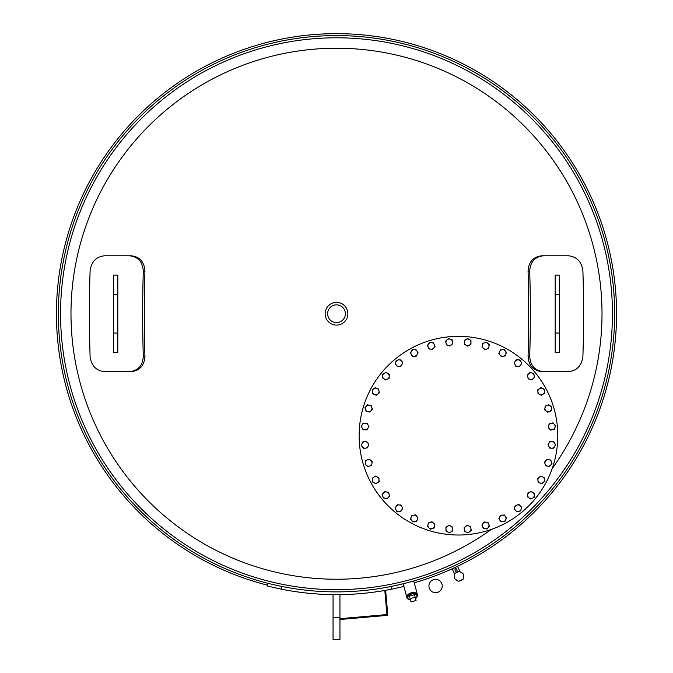 <?xml version="1.0" encoding="UTF-8"?>
<svg xmlns="http://www.w3.org/2000/svg" width="673" height="673" viewBox="0 0 673 673"><rect width="100%" height="100%" fill="white"/><g stroke="black" fill="none" stroke-linecap="round" stroke-linejoin="round"><path stroke-width="1.01" d="M385.629 590.314L387.816 615.324L339.949 619.513M339.949 618.68L386.916 614.567L384.813 590.465M441.858 583.727A6.663 6.663 0 0 1 434.438 592.568A6.663 6.663 0 0 1 430.493 581.716A6.663 6.663 0 0 1 441.858 583.727M129.418 255.782C138.108 256.716 142.735 261.864 143.29 271.236A556.933 220.458 90 0 0 143.29 356.227C142.735 365.607 138.108 370.756 129.418 371.681L104.584 371.681C96.02 370.756 91.192 365.607 90.081 356.227A556.933 220.458 -90 0 1 90.081 271.236C91.192 261.864 96.02 256.716 104.584 255.782L131.067 255.782C139.757 256.716 144.384 261.864 144.939 271.236A552.785 218.818 90 0 0 144.939 356.227C144.384 365.607 139.757 370.756 131.067 371.681L106.233 371.681M106.233 255.782L131.067 255.782M129.418 371.681L131.067 371.681M566.767 255.782L541.933 255.782C533.243 256.716 528.616 261.864 528.061 271.236A552.785 218.818 90 0 1 528.709 313.736A552.785 218.818 90 0 1 528.061 356.227C528.616 365.607 533.243 370.756 541.933 371.681L566.767 371.681M347.857 313.736A11.357 11.357 0 0 1 330.822 323.57A11.357 11.357 0 0 1 330.822 303.902A11.357 11.357 0 0 1 347.857 313.736A11.357 11.357 0 0 1 330.822 323.57A11.357 11.357 0 0 1 330.822 303.902A11.357 11.357 0 0 1 347.857 313.736M60.553 313.736A275.947 275.947 0 0 1 474.473 74.762A275.947 275.947 0 0 1 474.473 552.71A275.947 275.947 0 0 1 60.553 313.736M58.349 313.736A278.151 278.151 0 0 1 475.575 72.844A278.151 278.151 0 0 1 475.575 554.619A278.151 278.151 0 0 1 58.349 313.736M396.994 585.232L399.426 584.677M403.665 583.659L404.54 583.441L403.665 583.659M269.839 583.785L267.518 583.197L269.839 583.785M271.505 584.189L281.314 586.36L281.314 589.169A280.91 280.91 0 0 0 391.686 589.169L403.926 586.435M391.686 586.36L403.211 583.769L391.686 586.36L391.686 589.169M408.015 599.046A5.451 3.5 -15 0 1 406.913 597.582L403.211 583.769L413.399 581.043M413.34 581.06L411.43 581.607M410.959 581.733L410.513 581.859M409.958 582.01L409.521 582.128M407.459 582.683L407.014 582.801M406.458 582.944L406.004 583.062M267.518 583.197L267.518 586.048L281.314 589.169M333.051 594.629L333.051 639.35L339.949 639.35L339.949 594.629M406.913 597.582A5.451 3.5 -15 0 1 411.27 592.787A5.451 3.5 -15 0 1 417.445 594.755A5.451 3.5 -15 0 1 417.218 596.581M407.804 597.725A4.669 2.995 -15 0 1 411.405 593.275A4.669 2.995 -15 0 1 416.747 595.327M267.518 585.19A280.086 280.086 0 0 1 336.5 33.65A280.086 280.086 0 0 1 414.24 582.81M568.416 255.782C576.98 256.716 581.809 261.864 582.919 271.236A556.933 220.458 90 0 1 582.919 356.227C581.809 365.607 576.98 370.756 568.416 371.681L543.582 371.681C534.892 370.756 530.265 365.607 529.71 356.227A556.933 220.458 -90 0 0 529.71 271.236C530.265 261.864 534.892 256.716 543.582 255.782L568.416 255.782M543.582 371.681L541.933 371.681M543.582 255.782L541.933 255.782M555.183 333.051L555.183 352.366L559.322 352.366L559.322 275.106L555.183 275.106L555.183 333.051L559.322 333.051M388.212 505.928A99.343 99.343 0 0 1 432.739 339.73A99.343 99.343 0 0 1 554.409 461.4A99.343 99.343 0 0 1 388.212 505.928M500.99 521.861L498.861 518.681L499.711 516.965A3.315 3.315 0 0 0 502.899 521.735L500.99 521.861M499.711 516.965L500.552 515.249L502.462 515.123A3.315 3.315 0 0 0 499.711 516.965M502.462 515.123L504.371 514.996L505.431 516.586A3.315 3.315 0 0 0 502.462 515.123M505.431 516.586L506.491 518.176L505.65 519.893A3.315 3.315 0 0 0 505.431 516.586M505.65 519.893L504.8 521.609L502.899 521.735A3.315 3.315 0 0 0 505.65 519.893M483.357 528.498L481.893 524.965L483.063 523.451A3.315 3.315 0 0 0 485.258 528.751L483.357 528.498M483.063 523.451L484.224 521.937L486.116 522.181A3.315 3.315 0 0 0 483.063 523.451M486.116 522.181L488.018 522.433L488.749 524.2A3.315 3.315 0 0 0 486.116 522.181M488.749 524.2L489.481 525.966L488.312 527.481A3.315 3.315 0 0 0 488.749 524.2M488.312 527.481L487.151 529.003L485.258 528.751A3.315 3.315 0 0 0 488.312 527.481M464.774 531.577L464.025 527.825L465.464 526.564A3.315 3.315 0 0 0 466.582 532.192L464.774 531.577M465.464 526.564L466.902 525.302L468.711 525.924A3.315 3.315 0 0 0 465.464 526.564M468.711 525.924L470.52 526.538L470.898 528.406A3.315 3.315 0 0 0 468.711 525.924M470.898 528.406L471.268 530.282L469.83 531.544A3.315 3.315 0 0 0 470.898 528.406M469.83 531.544L468.391 532.806L466.582 532.192A3.315 3.315 0 0 0 469.83 531.544M445.947 530.972L445.947 527.144L447.604 526.185A3.315 3.315 0 0 0 447.604 531.922L445.947 530.972M447.604 526.185L449.253 525.234L450.91 526.185A3.315 3.315 0 0 0 447.604 526.185M450.91 526.185L452.567 527.144L452.567 529.054A3.315 3.315 0 0 0 450.91 526.185M452.567 529.054L452.567 530.972L450.91 531.922A3.315 3.315 0 0 0 452.567 529.054M450.91 531.922L449.253 532.881L447.604 531.922A3.315 3.315 0 0 0 450.91 531.922M427.599 526.698L428.339 522.946L430.156 522.332A3.315 3.315 0 0 0 429.038 527.96L427.599 526.698M430.156 522.332L431.965 521.718L433.404 522.98A3.315 3.315 0 0 0 430.156 522.332M433.404 522.98L434.834 524.242L434.464 526.118A3.315 3.315 0 0 0 433.404 522.98M434.464 526.118L434.093 527.985L432.285 528.599A3.315 3.315 0 0 0 434.464 526.118M432.285 528.599L430.468 529.222L429.038 527.96A3.315 3.315 0 0 0 432.285 528.599M410.437 518.925L411.893 515.392L413.794 515.148A3.315 3.315 0 0 0 411.598 520.448L410.437 518.925M413.794 515.148L415.687 514.895L416.848 516.41A3.315 3.315 0 0 0 413.794 515.148M416.848 516.41L418.017 517.932L417.285 519.699A3.315 3.315 0 0 0 416.848 516.41M417.285 519.699L416.553 521.466L414.661 521.71A3.315 3.315 0 0 0 417.285 519.699M414.661 521.71L412.759 521.962L411.598 520.448A3.315 3.315 0 0 0 414.661 521.71M395.118 507.964L397.238 504.784L399.148 504.91A3.315 3.315 0 0 0 395.96 509.68L395.118 507.964M399.148 504.91L401.058 505.036L401.899 506.744A3.315 3.315 0 0 0 399.148 504.91M401.899 506.744L402.748 508.46L401.688 510.05A3.315 3.315 0 0 0 401.899 506.744M401.688 510.05L400.62 511.64L398.719 511.514A3.315 3.315 0 0 0 401.688 510.05M398.719 511.514L396.809 511.387L395.96 509.68A3.315 3.315 0 0 0 398.719 511.514M382.23 494.218L384.939 491.509L386.782 492.005A3.315 3.315 0 0 0 382.727 496.06L382.23 494.218M386.782 492.005L388.632 492.501L389.129 494.352A3.315 3.315 0 0 0 386.782 492.005M389.129 494.352L389.617 496.194L388.271 497.549A3.315 3.315 0 0 0 389.129 494.352M388.271 497.549L386.916 498.903L385.074 498.407A3.315 3.315 0 0 0 388.271 497.549M385.074 498.407L383.223 497.911L382.727 496.06A3.315 3.315 0 0 0 385.074 498.407M372.278 478.225L375.458 476.097L377.174 476.947A3.315 3.315 0 0 0 372.405 480.127L372.278 478.225M377.174 476.947L378.891 477.788L379.017 479.698A3.315 3.315 0 0 0 377.174 476.947M379.017 479.698L379.135 481.607L377.545 482.667A3.315 3.315 0 0 0 379.017 479.698M377.545 482.667L375.955 483.727L374.247 482.886A3.315 3.315 0 0 0 377.545 482.667M374.247 482.886L372.531 482.036L372.405 480.127A3.315 3.315 0 0 0 374.247 482.886M365.641 460.593L369.166 459.129L370.688 460.29A3.315 3.315 0 0 0 365.389 462.486L365.641 460.593M370.688 460.29L372.203 461.459L371.95 463.352A3.315 3.315 0 0 0 370.688 460.29M371.95 463.352L371.706 465.245L369.94 465.977A3.315 3.315 0 0 0 371.95 463.352M369.94 465.977L368.173 466.709L366.65 465.548A3.315 3.315 0 0 0 369.94 465.977M366.65 465.548L365.136 464.387L365.389 462.486A3.315 3.315 0 0 0 366.65 465.548M362.562 442.01L366.314 441.261L367.576 442.699A3.315 3.315 0 0 0 361.948 443.818L362.562 442.01M367.576 442.699L368.829 444.138L368.215 445.947A3.315 3.315 0 0 0 367.576 442.699M368.215 445.947L367.601 447.755L365.725 448.134A3.315 3.315 0 0 0 368.215 445.947M365.725 448.134L363.849 448.504L362.596 447.065A3.315 3.315 0 0 0 365.725 448.134M362.596 447.065L361.334 445.627L361.948 443.818A3.315 3.315 0 0 0 362.596 447.065M363.168 423.182L366.995 423.182L367.946 424.831A3.315 3.315 0 0 0 362.217 424.831L363.168 423.182M367.946 424.831L368.905 426.489L367.946 428.146A3.315 3.315 0 0 0 367.946 424.831M367.946 428.146L366.995 429.803L365.086 429.803A3.315 3.315 0 0 0 367.946 428.146M365.086 429.803L363.168 429.803L362.217 428.146A3.315 3.315 0 0 0 365.086 429.803M362.217 428.146L361.258 426.489L362.217 424.831A3.315 3.315 0 0 0 362.217 428.146M367.441 404.835L371.193 405.575L371.807 407.384A3.315 3.315 0 0 0 366.179 406.265L367.441 404.835M371.807 407.384L372.421 409.201L371.16 410.631A3.315 3.315 0 0 0 371.807 407.384M371.16 410.631L369.898 412.069L368.022 411.699A3.315 3.315 0 0 0 371.16 410.631M368.022 411.699L366.146 411.329L365.532 409.512A3.315 3.315 0 0 0 368.022 411.699M365.532 409.512L364.917 407.703L366.179 406.265A3.315 3.315 0 0 0 365.532 409.512M375.206 387.665L378.739 389.129L378.992 391.03A3.315 3.315 0 0 0 373.692 388.834L375.206 387.665M378.992 391.03L379.244 392.923L377.721 394.084A3.315 3.315 0 0 0 378.992 391.03M377.721 394.084L376.207 395.253L374.44 394.521A3.315 3.315 0 0 0 377.721 394.084M374.44 394.521L372.674 393.789L372.43 391.888A3.315 3.315 0 0 0 374.44 394.521M372.43 391.888L372.177 389.995L373.692 388.834A3.315 3.315 0 0 0 372.43 391.888M386.176 372.354L389.356 374.474L389.23 376.384A3.315 3.315 0 0 0 384.46 373.195L386.176 372.354M389.23 376.384L389.103 378.293L387.387 379.135A3.315 3.315 0 0 0 389.23 376.384M387.387 379.135L385.679 379.984L384.09 378.916A3.315 3.315 0 0 0 387.387 379.135M384.09 378.916L382.5 377.856L382.626 375.946A3.315 3.315 0 0 0 384.09 378.916M382.626 375.946L382.744 374.045L384.46 373.195A3.315 3.315 0 0 0 382.626 375.946M399.922 359.466L402.622 362.175L402.134 364.017A3.315 3.315 0 0 0 398.071 359.962L399.922 359.466M402.134 364.017L401.638 365.868L399.787 366.356A3.315 3.315 0 0 0 402.134 364.017M399.787 366.356L397.945 366.852L396.59 365.506A3.315 3.315 0 0 0 399.787 366.356M396.59 365.506L395.236 364.152L395.732 362.301A3.315 3.315 0 0 0 396.59 365.506M395.732 362.301L396.229 360.459L398.071 359.962A3.315 3.315 0 0 0 395.732 362.301M415.914 349.514L418.042 352.694L417.193 354.41A3.315 3.315 0 0 0 414.004 349.64L415.914 349.514M417.193 354.41L416.351 356.126L414.442 356.244A3.315 3.315 0 0 0 417.193 354.41M414.442 356.244L412.532 356.37L411.472 354.78A3.315 3.315 0 0 0 414.442 356.244M411.472 354.78L410.412 353.19L411.253 351.483A3.315 3.315 0 0 0 411.472 354.78M411.253 351.483L412.103 349.767L414.004 349.64A3.315 3.315 0 0 0 411.253 351.483M433.547 342.868L435.01 346.402L433.841 347.924A3.315 3.315 0 0 0 431.645 342.624L433.547 342.868M433.841 347.924L432.68 349.438L430.787 349.186A3.315 3.315 0 0 0 433.841 347.924M430.787 349.186L428.886 348.942L428.154 347.175A3.315 3.315 0 0 0 430.787 349.186M428.154 347.175L427.422 345.409L428.592 343.886A3.315 3.315 0 0 0 428.154 347.175M428.592 343.886L429.753 342.372L431.645 342.624A3.315 3.315 0 0 0 428.592 343.886M452.13 339.798L452.879 343.55L451.44 344.803A3.315 3.315 0 0 0 450.321 339.184L452.13 339.798M451.44 344.803L450.001 346.065L448.193 345.451A3.315 3.315 0 0 0 451.44 344.803M448.193 345.451L446.384 344.837L446.006 342.961A3.315 3.315 0 0 0 448.193 345.451M446.006 342.961L445.635 341.085L447.074 339.823A3.315 3.315 0 0 0 446.006 342.961M447.074 339.823L448.512 338.569L450.321 339.184A3.315 3.315 0 0 0 447.074 339.823M470.957 340.403L470.957 344.231L469.3 345.182A3.315 3.315 0 0 0 469.3 339.453L470.957 340.403M469.3 345.182L467.651 346.141L465.994 345.182A3.315 3.315 0 0 0 469.3 345.182M465.994 345.182L464.336 344.231L464.336 342.313A3.315 3.315 0 0 0 465.994 345.182M464.336 342.313L464.336 340.403L465.994 339.453A3.315 3.315 0 0 0 464.336 342.313M465.994 339.453L467.651 338.494L469.3 339.453A3.315 3.315 0 0 0 465.994 339.453M489.305 344.677L488.564 348.429L486.747 349.043A3.315 3.315 0 0 0 487.866 343.415L489.305 344.677M486.747 349.043L484.939 349.657L483.5 348.395A3.315 3.315 0 0 0 486.747 349.043M483.5 348.395L482.07 347.133L482.44 345.257A3.315 3.315 0 0 0 483.5 348.395M482.44 345.257L482.81 343.381L484.619 342.767A3.315 3.315 0 0 0 482.44 345.257M484.619 342.767L486.436 342.153L487.866 343.415A3.315 3.315 0 0 0 484.619 342.767M506.466 352.442L505.002 355.975L503.11 356.227A3.315 3.315 0 0 0 505.305 350.927L506.466 352.442M503.11 356.227L501.217 356.48L500.056 354.957A3.315 3.315 0 0 0 503.11 356.227M500.056 354.957L498.886 353.443L499.618 351.676A3.315 3.315 0 0 0 500.056 354.957M499.618 351.676L500.35 349.91L502.243 349.657A3.315 3.315 0 0 0 499.618 351.676M502.243 349.657L504.144 349.413L505.305 350.927A3.315 3.315 0 0 0 502.243 349.657M521.785 363.412L519.665 366.592L517.756 366.465A3.315 3.315 0 0 0 520.944 361.695L521.785 363.412M517.756 366.465L515.846 366.339L515.005 364.623A3.315 3.315 0 0 0 517.756 366.465M515.005 364.623L514.155 362.915L515.215 361.325A3.315 3.315 0 0 0 515.005 364.623M515.215 361.325L516.284 359.735L518.185 359.853A3.315 3.315 0 0 0 515.215 361.325M518.185 359.853L520.094 359.979L520.944 361.695A3.315 3.315 0 0 0 518.185 359.853M534.673 377.158L531.964 379.858L530.122 379.362A3.315 3.315 0 0 0 534.177 375.307L534.673 377.158M530.122 379.362L528.271 378.874L527.775 377.023A3.315 3.315 0 0 0 530.122 379.362M527.775 377.023L527.287 375.181L528.633 373.826A3.315 3.315 0 0 0 527.775 377.023M528.633 373.826L529.988 372.472L531.83 372.968A3.315 3.315 0 0 0 528.633 373.826M531.83 372.968L533.681 373.465L534.177 375.307A3.315 3.315 0 0 0 531.83 372.968M544.625 393.15L541.445 395.278L539.729 394.428A3.315 3.315 0 0 0 544.499 391.24L544.625 393.15M539.729 394.428L538.013 393.587L537.887 391.678A3.315 3.315 0 0 0 539.729 394.428M537.887 391.678L537.769 389.768L539.359 388.708A3.315 3.315 0 0 0 537.887 391.678M539.359 388.708L540.949 387.64L542.657 388.489A3.315 3.315 0 0 0 539.359 388.708M542.657 388.489L544.373 389.339L544.499 391.24A3.315 3.315 0 0 0 542.657 388.489M551.263 410.782L547.738 412.246L546.215 411.077A3.315 3.315 0 0 0 551.515 408.881L551.263 410.782M546.215 411.077L544.701 409.916L544.953 408.023A3.315 3.315 0 0 0 546.215 411.077M544.953 408.023L545.197 406.122L546.964 405.39A3.315 3.315 0 0 0 544.953 408.023M546.964 405.39L548.731 404.658L550.253 405.827A3.315 3.315 0 0 0 546.964 405.39M550.253 405.827L551.767 406.988L551.515 408.881A3.315 3.315 0 0 0 550.253 405.827M554.342 429.366L550.59 430.114L549.328 428.676A3.315 3.315 0 0 0 554.956 427.557L554.342 429.366M549.328 428.676L548.074 427.237L548.688 425.429A3.315 3.315 0 0 0 549.328 428.676M548.688 425.429L549.303 423.611L551.179 423.241A3.315 3.315 0 0 0 548.688 425.429M551.179 423.241L553.055 422.871L554.308 424.31A3.315 3.315 0 0 0 551.179 423.241M554.308 424.31L555.57 425.748L554.956 427.557A3.315 3.315 0 0 0 554.308 424.31M553.736 448.193L549.908 448.193L548.958 446.536A3.315 3.315 0 0 0 554.687 446.536L553.736 448.193M548.958 446.536L547.999 444.878L548.958 443.229A3.315 3.315 0 0 0 548.958 446.536M548.958 443.229L549.908 441.572L551.818 441.572A3.315 3.315 0 0 0 548.958 443.229M551.818 441.572L553.736 441.572L554.687 443.229A3.315 3.315 0 0 0 551.818 441.572M554.687 443.229L555.646 444.878L554.687 446.536A3.315 3.315 0 0 0 554.687 443.229M549.462 466.54L545.71 465.8L545.096 463.983A3.315 3.315 0 0 0 550.724 465.102L549.462 466.54M545.096 463.983L544.482 462.174L545.744 460.736A3.315 3.315 0 0 0 545.096 463.983M545.744 460.736L547.006 459.297L548.882 459.676A3.315 3.315 0 0 0 545.744 460.736M548.882 459.676L550.758 460.046L551.372 461.855A3.315 3.315 0 0 0 548.882 459.676M551.372 461.855L551.986 463.663L550.724 465.102A3.315 3.315 0 0 0 551.372 461.855M541.698 483.702L538.164 482.238L537.912 480.345A3.315 3.315 0 0 0 543.212 482.541L541.698 483.702M537.912 480.345L537.66 478.453L539.182 477.283A3.315 3.315 0 0 0 537.912 480.345M539.182 477.283L540.697 476.122L542.463 476.854A3.315 3.315 0 0 0 539.182 477.283M542.463 476.854L544.23 477.586L544.474 479.479A3.315 3.315 0 0 0 542.463 476.854M544.474 479.479L544.726 481.38L543.212 482.541A3.315 3.315 0 0 0 544.474 479.479M530.728 499.021L527.548 496.901L527.674 494.992A3.315 3.315 0 0 0 532.444 498.18L530.728 499.021M527.674 494.992L527.8 493.082L529.508 492.232A3.315 3.315 0 0 0 527.674 494.992M529.508 492.232L531.224 491.391L532.814 492.451A3.315 3.315 0 0 0 529.508 492.232M532.814 492.451L534.404 493.511L534.278 495.421A3.315 3.315 0 0 0 532.814 492.451M534.278 495.421L534.16 497.33L532.444 498.18A3.315 3.315 0 0 0 534.278 495.421M516.982 511.901L514.281 509.2L514.769 507.358A3.315 3.315 0 0 0 518.833 511.413L516.982 511.901M514.769 507.358L515.266 505.507L517.116 505.011A3.315 3.315 0 0 0 514.769 507.358M517.116 505.011L518.959 504.514L520.313 505.869A3.315 3.315 0 0 0 517.116 505.011M520.313 505.869L521.668 507.223L521.171 509.066A3.315 3.315 0 0 0 520.313 505.869M521.171 509.066L520.675 510.916L518.833 511.413A3.315 3.315 0 0 0 521.171 509.066M458.406 571.714A4.652 4.652 0 0 0 455.764 572.942M462.679 573.547A4.652 4.652 0 0 0 460.29 571.873M463.226 578.166A4.652 4.652 0 0 0 463.478 575.264M459.491 580.95A4.652 4.652 0 0 0 462.141 579.714M455.226 579.108A4.652 4.652 0 0 0 457.615 580.782M454.679 574.49A4.652 4.652 0 0 0 454.426 577.4M454.771 573.404L459.398 571.251L463.571 574.178L463.125 579.251L458.506 581.413L454.334 578.486L454.771 573.404M410.48 599.963A4.669 2.995 -15 0 1 408.477 595.874A4.669 2.995 -15 0 1 415.241 594.066A4.669 2.995 -15 0 1 415.544 598.6M415.182 597.245L414.501 594.713L409.436 596.076L410.118 598.608L415.182 597.245L416.057 600.501L410.993 601.864L410.118 598.608M117.817 294.412L117.817 275.106L113.678 275.106L113.678 352.366L117.817 352.366L117.817 294.412L113.678 294.412M457.632 571.873L456 568.374L454.755 568.954L456.378 572.454M143.29 271.236L144.939 271.236M143.29 356.227L144.939 356.227M491.332 529.424A265.515 265.515 0 0 1 70.985 313.736A265.515 265.515 0 0 1 336.5 48.22A265.515 265.515 0 0 1 552.197 468.568M345.384 313.736A8.884 8.884 0 0 1 332.058 321.425A8.884 8.884 0 0 1 332.058 306.047A8.884 8.884 0 0 1 345.384 313.736M333.051 617.276L339.949 617.276M529.71 356.227L528.061 356.227M529.71 271.236L528.061 271.236M555.183 294.412L559.322 294.412M117.817 333.051L113.678 333.051M417.445 594.755L413.744 580.95M452.197 568.803L454.704 574.187M457.522 566.321L460.038 571.697M410.522 600.106L407.922 598.953L407.3 596.572L408.418 594.764L411.296 593.182L414.753 593.081L416.629 594.108L417.243 596.488L415.586 598.751"/></g></svg>
